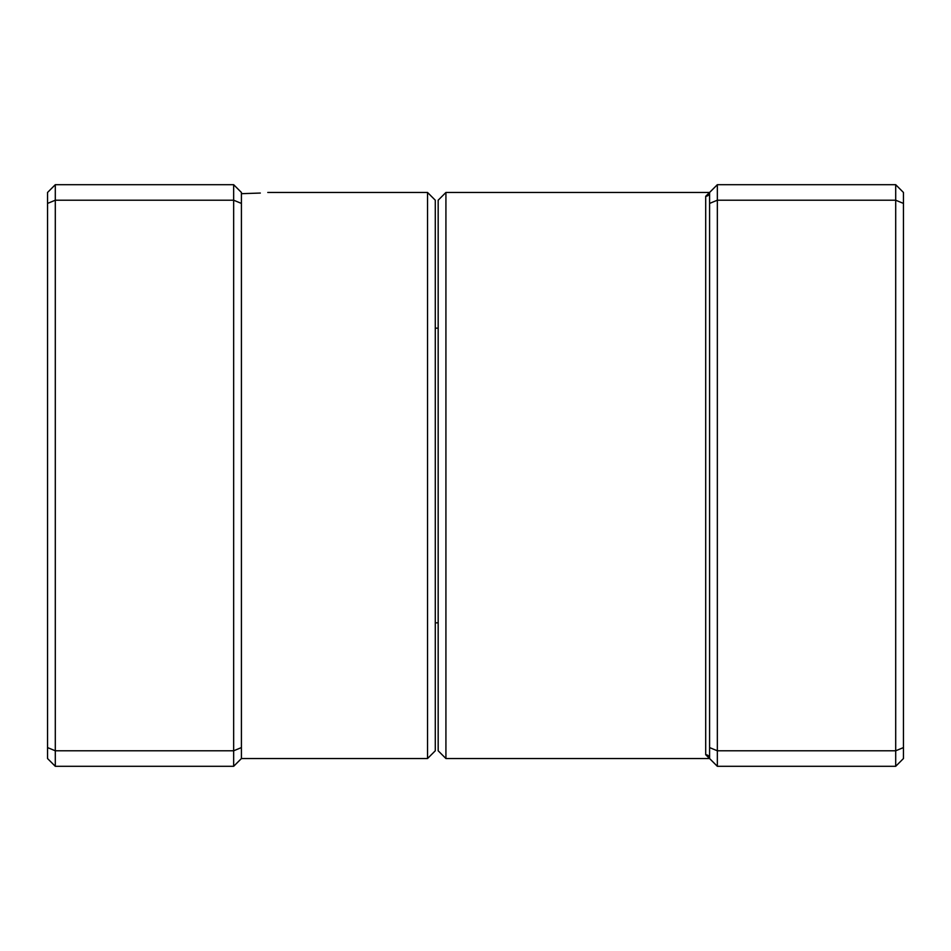 <?xml version="1.0" encoding="UTF-8"?>
<svg xmlns="http://www.w3.org/2000/svg" width="951" height="951" viewBox="0 0 951 951"><rect width="100%" height="100%" fill="white"/><g stroke="black" fill="none" stroke-linecap="round" stroke-linejoin="round"><path stroke-width="1.43" d="M260.312 193.053L241.411 193.683M427.534 192.459L435.285 200.209L435.285 750.791L427.534 758.541L427.534 192.459L267.778 192.459M241.411 203.419L241.411 747.581L233.661 750.791L233.661 200.209L241.411 203.419L241.411 192.459L233.661 184.696L55.301 184.696L55.301 766.304L233.661 766.304L233.661 750.791L55.301 750.791L47.55 747.581L47.55 192.459L55.301 184.696M241.411 747.581L241.411 758.541L233.661 766.304M233.661 184.696L233.661 200.209L55.301 200.209L47.55 203.419M55.301 766.304L47.55 758.541L47.55 747.581M445.924 758.541L438.173 750.791L438.173 200.209L445.924 192.459L445.924 758.541L709.589 758.541L705.701 754.725L709.589 758.541L709.589 192.459L717.339 184.696L895.699 184.696L895.699 750.791L717.339 750.791L717.339 766.304L895.699 766.304L895.699 750.791L903.45 747.581L903.45 758.541L895.699 766.304M895.699 184.696L903.45 192.459L903.45 747.581M717.339 184.696L717.339 200.209L895.699 200.209L903.45 203.419M709.589 203.419L717.339 200.209L717.339 750.791L709.589 747.581M705.701 196.275L709.589 192.459A3.875 3.828 0 0 1 705.701 196.275L705.701 754.725A3.875 3.828 0 0 1 709.589 758.541L717.339 766.304M427.534 758.541L241.411 758.541M438.173 622.834L435.285 622.834M438.173 328.166L435.285 328.166M445.924 192.459L709.589 192.459"/></g></svg>
